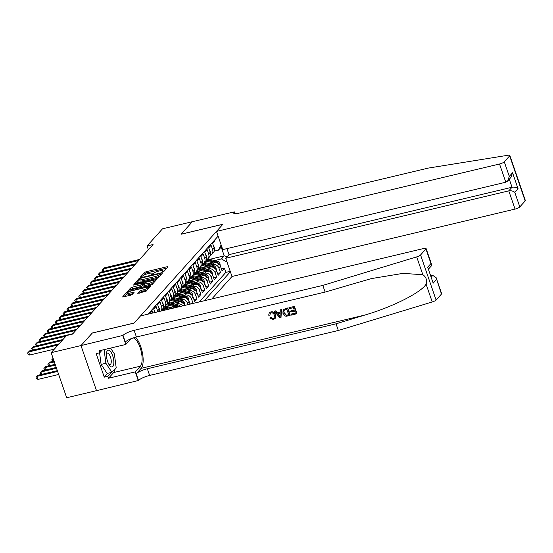 <?xml version="1.0" encoding="UTF-8"?>
<svg xmlns="http://www.w3.org/2000/svg" width="553" height="553" viewBox="0 0 553 553"><rect width="100%" height="100%" fill="white"/><g stroke="black" fill="none" stroke-linecap="round" stroke-linejoin="round"><path stroke-width="0.83" d="M162.824 271.91L163.916 271.412L168.015 266.857L167.227 266.705L146.123 271.73L144.568 272.442L140.469 276.998L142.639 276.016A4.161 0.975 -19 0 1 147.63 273.749L149.386 273.334A4.161 0.975 -19 0 1 152.089 273.348A4.161 0.975 -19 0 1 151.902 273.811L151.335 274.502L151.923 274.502L153.547 273.417A4.161 0.975 -19 0 1 158.531 271.157L160.287 270.735A4.161 0.975 -19 0 1 162.99 270.749A4.161 0.975 -19 0 1 162.803 271.212L162.236 271.903L162.824 271.91M139.377 293.173L140.199 292.261L144.07 290.996L143.649 289.779L141.333 290.332L139.778 291.037L137.773 293.346L146.096 291.237L150.706 286.032L127.197 291.756L122.593 296.961L130.591 295.267L132.146 294.555L134.151 292.247L129.761 293.09A3.477 0.816 -19 0 1 127.501 293.076L124.19 296.788M143.649 289.779A3.477 0.816 -19 0 0 147.976 287.498A3.477 0.816 -19 0 0 145.716 287.484L131.821 290.795A3.477 0.816 -19 0 0 127.501 293.076L127.923 294.293A3.477 0.816 -19 0 0 130.183 294.307L129.761 293.09M92.316 333.044L81.008 345.556L51.153 352.669L66.678 397.752L96.505 390.653L80.987 345.584L92.24 333.065L134.04 323.111L140.483 315.943L423.529 248.539A3.975 0.926 -19 0 1 426.107 248.553A3.975 0.926 -19 0 1 425.934 248.995L420.57 254.961L436.096 300.044A3.975 0.926 161 0 1 432.225 301.966L338.332 330.487L149.642 375.425A9.277 2.164 -19 0 0 138.533 380.471L96.512 390.667M92.303 332.996L134.102 323.042L222.866 224.304L181.066 234.258L192.354 221.698L162.499 228.811L147.084 245.954L148.384 249.728M51.153 352.669L66.567 335.519L72.54 334.102L153.057 244.537L147.084 245.954M156.527 278.608L158.089 277.896L162.637 272.836L161.849 272.691L140.745 277.717L139.19 278.422L134.579 283.627L156.527 278.608M156.637 279.507L152.089 284.567L150.534 285.279L128.586 290.297L130.591 287.989L132.153 287.277L142.266 284.532L143.614 282.949L133.861 285.065L133.273 285.065L134.4 284.463L156.637 279.507M192.817 303.479L190.004 303.97M183.257 295.496L185.034 295.074A5.302 4.749 42 0 1 191.49 298.807L193.059 297.058L194.587 301.509L196.944 298.89L193.937 299.602M187.184 291.127L188.96 290.705A5.302 4.749 42 0 1 195.416 294.438L196.986 292.689L198.52 297.141L200.877 294.514L197.863 295.233M191.117 286.758L192.886 286.336A5.302 4.749 42 0 1 199.343 290.069L200.912 288.32L202.446 292.772L204.804 290.145L201.79 290.864M195.043 282.389L196.813 281.961A5.302 4.749 42 0 1 203.269 285.701L204.838 283.952L206.373 288.403L208.73 285.777L205.716 286.495M198.969 278.021L200.746 277.592A5.302 4.749 42 0 1 207.195 281.332L208.771 279.583L210.299 284.035L212.656 281.408L209.642 282.127M202.896 273.645L204.672 273.223A5.302 4.749 42 0 1 211.128 276.963L212.698 275.214L214.225 279.666L216.582 277.039L213.576 277.758M206.822 269.276L208.599 268.855A5.302 4.749 42 0 1 215.055 272.594L216.624 270.846L218.159 275.29L220.516 272.67L218.981 268.226A5.302 4.749 -138 0 0 212.525 264.486L210.748 264.908M217.502 273.389L220.516 272.67M214.688 239.974L214.999 240.887L212.642 243.507L214.177 247.958A5.302 4.749 -138 0 1 213.34 252.638L211.771 254.387A5.302 4.749 -138 0 0 212.601 249.7L211.073 245.256L208.716 247.875L210.244 252.327A5.302 4.749 -138 0 1 209.414 257.007L207.838 258.756A5.302 4.749 42 0 1 206.38 259.813M207.838 258.756A5.302 4.749 42 0 0 208.675 254.069L207.147 249.624L204.79 252.244L206.317 256.696A5.302 4.749 -138 0 1 205.488 261.375L203.912 263.124A5.302 4.749 42 0 1 202.453 264.182M203.912 263.124A5.302 4.749 42 0 0 204.748 258.438L203.214 253.993L200.863 256.613L202.391 261.064A5.302 4.749 -138 0 1 201.555 265.744L199.986 267.493A5.302 4.749 42 0 1 198.527 268.551M199.986 267.493A5.302 4.749 42 0 0 200.822 262.813L199.287 258.362L196.93 260.981L198.465 265.433A5.302 4.749 -138 0 1 197.628 270.113L196.059 271.862A5.302 4.749 42 0 1 194.601 272.919M196.059 271.862A5.302 4.749 42 0 0 196.896 267.182L195.361 262.73L193.004 265.35L194.538 269.802A5.302 4.749 -138 0 1 193.702 274.482L192.133 276.23A5.302 4.749 42 0 1 190.674 277.288M192.133 276.23A5.302 4.749 42 0 0 192.962 271.551L191.435 267.099L189.078 269.719L190.612 274.17A5.302 4.749 -138 0 1 189.776 278.85L188.2 280.599A5.302 4.749 42 0 1 186.741 281.657M188.2 280.599A5.302 4.749 42 0 0 189.036 275.919L187.508 271.468L185.151 274.088L186.679 278.539A5.302 4.749 -138 0 1 185.849 283.219L184.273 284.968A5.302 4.749 42 0 1 182.815 286.025M184.273 284.968A5.302 4.749 42 0 0 185.11 280.288L183.575 275.836L181.225 278.456L182.753 282.908A5.302 4.749 -138 0 1 181.916 287.588L180.347 289.337A5.302 4.749 42 0 1 178.889 290.394M180.347 289.337A5.302 4.749 42 0 0 181.184 284.657L179.649 280.205L177.292 282.832L178.826 287.277A5.302 4.749 -138 0 1 177.99 291.956L176.421 293.705A5.302 4.749 42 0 1 174.962 294.763M176.421 293.705A5.302 4.749 42 0 0 177.257 289.025L175.723 284.574L173.366 287.201L174.9 291.645A5.302 4.749 -138 0 1 174.064 296.325L172.495 298.074A5.302 4.749 42 0 1 171.036 299.132M173.939 297.714L172.515 298.053A5.302 4.749 42 0 0 173.324 293.394L171.796 288.942L169.439 291.569L170.974 296.014A5.302 4.749 -138 0 1 170.137 300.694L168.568 302.443A5.302 4.749 42 0 1 167.103 303.5M168.568 302.443A5.302 4.749 42 0 0 169.398 297.763L167.87 293.311L165.513 295.938L167.041 300.383A5.302 4.749 -138 0 1 166.211 305.062L164.635 306.811A5.302 4.749 42 0 1 163.176 307.869M164.635 306.811A5.302 4.749 42 0 0 165.471 302.132L163.944 297.68L161.587 300.307L163.114 304.751A5.302 4.749 -138 0 1 162.278 309.431L160.771 311.111A5.302 4.749 42 0 0 161.545 306.5L163.114 304.751M161.545 306.5L160.011 302.056L157.653 304.675L159.188 309.12A5.302 4.749 -138 0 1 159.43 311.429M157.847 311.809A5.302 4.749 42 0 0 157.619 310.869L156.084 306.424L153.727 309.044L154.923 312.507M152.911 312.984L152.158 310.793L149.898 313.703M178.425 306.908A5.302 4.749 -138 0 0 174.817 306.431L168.561 307.917M185.02 305.339A5.302 4.749 -138 0 0 178.75 302.062L172.495 303.549M182.725 305.885A5.302 4.749 42 0 0 177.174 303.811L175.405 304.233M166.087 306.452L164.656 306.791M190.066 304.136L189.133 301.426A5.302 4.749 -138 0 0 182.677 297.694L176.421 299.18M188.055 304.613L187.557 303.175A5.302 4.749 42 0 0 181.108 299.443L179.331 299.864M170.013 302.083L168.582 302.422M193.059 297.058A5.302 4.749 -138 0 0 186.603 293.325L180.347 294.811M196.986 292.689A5.302 4.749 -138 0 0 190.529 288.956L184.273 290.443M177.872 293.346L176.442 293.684M200.912 288.32A5.302 4.749 -138 0 0 194.456 284.588L188.2 286.074M181.799 288.977L180.368 289.316M204.838 283.952A5.302 4.749 -138 0 0 198.389 280.219L192.126 281.705M185.725 284.608L184.294 284.947M208.771 279.583A5.302 4.749 -138 0 0 202.315 275.85L196.059 277.336M189.651 280.24L188.22 280.578M212.698 275.214A5.302 4.749 -138 0 0 206.241 271.482L199.986 272.968M193.578 275.864L192.154 276.21M216.624 270.846A5.302 4.749 -138 0 0 210.168 267.113L203.912 268.599M197.504 271.495L196.08 271.841M211.806 298.959L232.004 276.486L515.05 209.082L508.781 190.868L512.037 187.239L509.278 179.234M204.292 300.749L230.373 271.737M218.117 236.159L148.004 314.152M201.437 267.127L200.006 267.472M199.274 301.945L225.845 272.387L224.442 268.302L222.085 270.922L220.55 266.477A5.302 4.749 -138 0 0 214.094 262.737L207.838 264.23M210.306 255.445A5.302 4.749 -138 0 0 211.771 254.387M215.055 272.594L216.582 277.039M211.128 276.963L212.656 281.408M207.195 281.332L208.73 285.777M203.269 285.701L204.804 290.145M199.343 290.069L200.877 294.514M195.416 294.438L196.944 298.89M191.49 298.807L193.018 303.258M227.076 262.17L221.47 258.922L214.682 260.539M205.363 262.758L203.933 263.104M221.47 258.922L224.221 255.866L221.2 247.094L218.449 250.15L221.138 244.931M209.58 259.35L224.221 255.866L227.228 256.613M214.205 251.159L218.449 250.15M221.428 269.021L224.442 268.302M225.845 272.387L230.235 271.343M221.2 247.094L221.635 246.368M166.888 268.108L146.545 272.947L144.99 273.659L143.4 275.422M160.93 274.737L160.612 273.597L160.017 273.597L141.499 278.007L139.847 279.127A4.161 0.975 -19 0 0 139.66 279.59L136.183 283.454M161.511 274.088L160.833 274.247M159.672 276.134A4.161 0.975 -19 0 1 155.448 277.806L142.785 280.82A4.161 0.975 -19 0 1 140.082 280.806L139.66 279.59A4.161 0.975 -19 0 0 142.363 279.604L155.027 276.59A4.161 0.975 -19 0 0 160.011 274.323L160.57 273.7M130.19 290.118L131.013 289.205L130.591 287.989M143.891 284.408L142.688 285.749L141.126 286.461L131.013 289.205M143.821 283.544L144.616 283.35M154.004 281.118L155.517 280.758M149.587 283.122A3.477 0.816 -19 0 0 153.907 280.841A3.477 0.816 -19 0 0 151.653 280.827L146.759 281.995L145.197 282.701L143.904 284.138L149.587 283.122L150.008 284.346A3.477 0.816 -19 0 0 153.561 282.936M154.335 282.071A3.477 0.816 -19 0 0 154.328 282.065L153.907 280.841M144.326 285.362L145.114 285.507L144.692 284.29M150.008 284.346L145.114 285.507M144.07 290.996A3.477 0.816 -19 0 0 147.52 289.654M132.969 293.643L130.183 294.307M149.524 287.422L148.066 287.774M220.308 265.889L219.942 263.546A3.512 3.145 -138 0 0 217.232 261.14L208.937 259.198A10.141 9.09 -138 0 0 207.617 258.984M213.444 262.896L206.974 261.382A10.141 9.09 -138 0 0 205.661 261.168M209.988 263.719L206.76 262.965A8.419 7.542 -138 0 0 204.23 262.772M218.269 264.023C218.94 264.742 219.099 264.562 218.739 263.498A3.512 3.145 -138 0 0 216.486 261.97L208.191 260.028A10.141 9.09 -138 0 0 206.456 259.779M206.186 260.318A10.141 9.09 42 0 1 207.721 260.553L216.016 262.488A3.512 3.145 42 0 1 217.177 262.979M213.41 245.732L214.322 247.219A3.512 3.145 42 0 1 214.412 248.968M138.685 260.518L103.217 268.965L104.199 267.873L139.667 259.426M103.356 271.509L102.277 269.919L103.217 268.965L104.04 271.343M102.277 269.919L104.199 267.873M111.208 366.833A8.613 3.249 76.6 0 0 113.697 360.051A8.613 3.249 76.6 0 0 109.038 350.277A8.613 3.249 76.6 0 0 106.48 353.139A8.613 3.249 76.6 0 0 109.314 365.028A8.613 3.249 76.6 0 0 111.208 366.833M108.692 363.998A5.896 2.226 76.6 0 0 109.453 364.558A5.896 2.226 76.6 0 0 110.075 364.627A5.896 2.226 76.6 0 0 111.029 359.146A5.896 2.226 76.6 0 0 107.966 353.222A5.896 2.226 76.6 0 0 107.337 353.153A5.896 2.226 76.6 0 0 106.39 354.342M110.524 348.107L114.36 353.837L116.165 367.586L111.92 372.307L107.144 373.441L101.102 364.406L99.581 352.821M111.92 372.307L105.879 363.273L104.095 349.634M101.102 364.406L105.879 363.273M226.924 248.629L228.997 254.643L225.735 258.272L508.781 190.868C511.096 190.502 513.101 190.999 514.802 192.354L519.813 206.919L525.17 200.953L509.652 155.87A3.975 0.926 -19 0 0 509.825 155.428A3.975 0.926 -19 0 0 508.069 155.248L428.264 168.091L239.573 213.029A9.277 2.164 161 0 1 233.546 212.988A9.277 2.164 161 0 1 233.96 211.958L192.375 221.677L181.142 234.244M225.735 258.272L232.004 276.486M181.121 234.196L222.921 224.242L216.486 231.403L499.525 163.999A3.975 0.926 -19 0 0 504.288 161.835L509.652 155.87M234.175 211.723L234.818 213.589M216.486 231.403L222.755 249.617L505.801 182.214L499.525 163.999M509.825 155.428L525.35 200.511A3.975 0.926 161 0 1 525.17 200.953M519.813 206.919A3.975 0.926 161 0 1 515.05 209.082M228.997 254.643L512.037 187.239C514.352 186.873 516.364 187.37 518.057 188.732L514.802 192.354M504.288 161.835L509.299 176.393L507.675 181.018L505.801 182.214M509.299 176.393L512.562 172.771L510.937 177.395L507.675 181.018M294.3 306.39L288.887 307.827L294.3 306.39A17.261 6.505 76.6 0 1 296.823 313.696L291.59 315.099L291.535 313.993L295.274 313.102M294.189 309.943L290.512 311.097L294.279 310.198L293.408 307.668L289.178 308.671L288.887 307.827M290.028 315.473L290.207 315.272A17.261 6.505 76.6 0 0 287.691 307.959L283.171 309.68L287.512 308.159L290.028 315.473L286.274 316.247L285.051 315.977L282.901 313.254L283.171 309.68M270.915 311.864L269.29 312.867L270.915 311.864C273.237 311.484 274.827 312.438 275.691 314.712L275.187 318.376L273.348 319.544L269.85 318.079L271.081 317.291L273.106 318.687L274.164 318.106L274.364 315.307C273.866 313.579 272.788 312.763 271.129 312.874L270.168 313.413L270.051 314.844M338.332 330.487L336.037 323.816L147.34 368.747A9.277 2.164 -19 0 0 136.232 373.8L141.139 368.339A17.261 6.505 76.6 0 0 142.501 353.319A17.261 6.505 76.6 0 0 135.457 337.247M336.037 323.816L364.828 315.065C392.457 307.033 421.386 292.426 426.087 284.138C427.269 280.198 426.19 277.053 422.845 274.71L402.93 273.382L371.257 278.615L325.109 292.067L136.411 337.005A9.277 2.164 -19 0 0 125.303 342.058L123.008 335.388L80.987 345.584M281 317.622L281.505 309.438L280.253 309.887L281.325 309.632L281 317.622L279.859 317.892L274.495 311.256L275.567 311L277.157 313.06L280.212 312.327L280.253 309.887M280.219 312.072L277.454 312.728L275.747 310.807L274.495 311.256M325.109 292.067L322.814 285.396L134.116 330.335A9.277 2.164 -19 0 0 123.008 335.388M441.46 294.078L436.13 277.661L441.633 293.636A3.975 0.926 161 0 1 441.46 294.078L436.096 300.044M422.845 274.71L416.699 256.882L322.814 285.396M115.155 368.706A14.91 5.62 -103.4 0 1 113.648 372.549L108.519 378.245L107.849 376.296L111.305 372.452M102.167 350.097L99.754 352.779L96.167 353.637L104.268 377.153L107.849 376.296M99.754 352.779L99.077 350.83L125.828 344.457L122.787 335.623M138.312 380.713L135.271 371.879L140.4 366.176A14.91 5.62 76.6 0 0 140.98 350.519A14.91 5.62 76.6 0 0 133.169 337.945M108.519 378.245L135.271 371.879M430.994 275.829L432.778 275.408L436.13 277.661M130.943 338.775L125.828 344.457M416.699 256.882A3.975 0.926 -19 0 0 420.57 254.961M110.621 348.079A14.91 5.62 -103.4 0 1 111.395 349.406M104.268 377.153L107.724 373.303M436.441 279.521L433.186 283.143L427.683 267.182L430.946 263.553L431.61 264.528L431.319 265.952L428.623 268.952M269.85 318.079L271.081 317.291M270.79 317.616L273.106 318.687M270.742 312.051C273.016 311.726 274.558 312.728 275.373 315.065L275.691 314.712M275.373 315.065L274.986 318.604M269.753 315.182L268.654 315.182L269.29 312.867M280.164 315.445L280.198 313.247L277.751 313.827L280.136 316.91L280.164 315.445M279.113 315.583L279.403 315.258L278.062 313.482M286.793 309.245L283.8 310.516L283.917 313.033L286.039 315.341L288.728 314.864L286.793 309.245M283.979 310.247L283.917 313.033M286.039 315.341L286.281 315.072L284.235 312.68M287.277 315.21L286.281 315.072M288.666 314.678L287.505 314.954M291.3 314.256L295.343 313.288L294.569 311.042L290.802 311.94L290.512 311.097M294.127 306.583L296.643 313.897M216.382 270.258L216.016 267.915A3.512 3.145 -138 0 0 213.299 265.509L205.011 263.567A10.141 9.09 -138 0 0 203.691 263.352M209.518 267.265L203.041 265.751A10.141 9.09 -138 0 0 201.734 265.537M206.062 268.087L202.833 267.334A8.419 7.542 -138 0 0 200.304 267.14M214.336 268.392C215.013 269.111 215.172 268.931 214.813 267.866A3.512 3.145 -138 0 0 212.559 266.339L204.264 264.396A10.141 9.09 -138 0 0 202.522 264.147M202.253 264.687A10.141 9.09 42 0 1 203.787 264.922L212.082 266.864A3.512 3.145 42 0 1 213.244 267.355M212.456 274.627L212.089 272.283A3.512 3.145 -138 0 0 209.373 269.878L201.078 267.935A10.141 9.09 -138 0 0 199.764 267.721M205.592 271.634L199.115 270.12A10.141 9.09 -138 0 0 197.808 269.905M202.128 272.456L198.907 271.703A8.419 7.542 -138 0 0 196.377 271.509M210.41 272.76C211.087 273.479 211.246 273.3 210.88 272.235A3.512 3.145 -138 0 0 208.626 270.707L200.331 268.772A10.141 9.09 -138 0 0 198.596 268.516M198.327 269.055A10.141 9.09 42 0 1 199.861 269.29L208.156 271.233A3.512 3.145 42 0 1 209.317 271.723M208.529 278.995L208.163 276.652A3.512 3.145 -138 0 0 205.446 274.247L197.151 272.304A10.141 9.09 -138 0 0 195.838 272.09M201.658 276.002L195.188 274.488A10.141 9.09 -138 0 0 193.875 274.274M198.202 276.825L194.981 276.071A8.419 7.542 -138 0 0 192.451 275.878M206.483 277.129C207.161 277.848 207.313 277.675 206.953 276.604A3.512 3.145 -138 0 0 204.7 275.076L196.405 273.141A10.141 9.09 -138 0 0 194.67 272.885M194.4 273.424A10.141 9.09 42 0 1 195.935 273.659L204.23 275.601A3.512 3.145 42 0 1 205.391 276.092M204.596 283.364L204.237 281.021A3.512 3.145 -138 0 0 201.52 278.615L193.225 276.68A10.141 9.09 -138 0 0 191.912 276.459M197.732 280.371L191.262 278.864A10.141 9.09 -138 0 0 189.949 278.643M194.276 281.194L191.048 280.44A8.419 7.542 -138 0 0 188.518 280.247M202.557 281.498C203.234 282.217 203.386 282.044 203.027 280.972A3.512 3.145 -138 0 0 200.774 279.445L192.479 277.509A10.141 9.09 -138 0 0 190.744 277.253M190.474 277.793A10.141 9.09 42 0 1 192.009 278.028L200.304 279.97A3.512 3.145 42 0 1 201.465 280.461M209.483 250.101L210.396 251.587A3.512 3.145 42 0 1 210.486 253.336M134.759 264.887L99.291 273.334L100.273 272.242L135.741 263.795M99.429 275.878L98.344 274.288L99.291 273.334L100.107 275.712M98.344 274.288L100.273 272.242M205.557 254.47L206.469 255.956A3.512 3.145 42 0 1 206.559 257.705M130.833 269.256L95.365 277.703L96.346 276.611L131.814 268.164M95.503 280.247L94.418 278.664L95.365 277.703L96.181 280.088M94.418 278.664L96.346 276.611M201.624 258.839L202.543 260.325A3.512 3.145 42 0 1 202.633 262.074M126.9 273.624L91.432 282.071L92.42 280.979L127.881 272.532M91.577 284.615L90.492 283.032L91.432 282.071L92.254 284.456M90.492 283.032L92.42 280.979M197.698 263.207L198.61 264.693A3.512 3.145 42 0 1 198.707 266.442M122.973 277.993L87.505 286.44L88.487 285.348L123.955 276.901M87.644 288.984L86.565 287.401L87.505 286.44L88.328 288.825M86.565 287.401L88.487 285.348M200.67 287.733L200.31 285.389A3.512 3.145 -138 0 0 197.594 282.984L189.299 281.048A10.141 9.09 -138 0 0 187.985 280.827M193.806 284.74L187.336 283.233A10.141 9.09 -138 0 0 186.022 283.012M190.35 285.562L187.121 284.809A8.419 7.542 -138 0 0 184.591 284.615M198.631 285.866C199.301 286.585 199.46 286.413 199.101 285.341A3.512 3.145 -138 0 0 196.847 283.813L188.552 281.878A10.141 9.09 -138 0 0 186.817 281.622M186.548 282.161A10.141 9.09 42 0 1 188.082 282.396L196.377 284.339A3.512 3.145 42 0 1 197.539 284.83M193.771 267.576L194.684 269.062A3.512 3.145 42 0 1 194.78 270.811M119.047 282.362L83.579 290.809L84.561 289.717L120.029 281.27M83.717 293.353L82.639 291.77L83.579 290.809L84.402 293.194M82.639 291.77L84.561 289.717M196.744 292.102L196.377 289.758A3.512 3.145 -138 0 0 193.668 287.353L185.373 285.417A10.141 9.09 -138 0 0 184.052 285.196M189.879 289.108L183.402 287.601A10.141 9.09 -138 0 0 182.096 287.38M186.423 289.931L183.195 289.178A8.419 7.542 -138 0 0 180.665 288.984M194.697 290.235C195.375 290.954 195.534 290.781 195.174 289.71A3.512 3.145 -138 0 0 192.921 288.182L184.626 286.247A10.141 9.09 -138 0 0 182.884 285.991M182.614 286.53A10.141 9.09 42 0 1 184.149 286.772L192.444 288.707A3.512 3.145 42 0 1 193.605 289.198M189.845 271.945L190.757 273.431A3.512 3.145 42 0 1 190.847 275.18M115.121 286.731L79.653 295.178L80.634 294.085L116.102 285.638M79.791 297.721L78.706 296.138L79.653 295.178L80.468 297.562M78.706 296.138L80.634 294.085M192.817 296.47L192.451 294.127A3.512 3.145 -138 0 0 189.734 291.721L181.439 289.786A10.141 9.09 -138 0 0 180.126 289.565M185.953 293.477L179.476 291.97A10.141 9.09 -138 0 0 178.17 291.749M182.49 294.3L179.269 293.546A8.419 7.542 -138 0 0 176.739 293.353M190.771 294.604C191.449 295.323 191.608 295.15 191.241 294.078A3.512 3.145 -138 0 0 188.988 292.551L180.693 290.615A10.141 9.09 -138 0 0 178.958 290.36M178.688 290.899A10.141 9.09 42 0 1 180.223 291.141L188.518 293.076A3.512 3.145 42 0 1 189.679 293.567M185.919 276.313L186.831 277.8A3.512 3.145 42 0 1 186.921 279.548M111.194 291.106L75.726 299.546L76.708 298.454L112.176 290.007M75.865 302.09L74.779 300.507L75.726 299.546L76.542 301.931M74.779 300.507L76.708 298.454M188.891 300.839L188.525 298.496A3.512 3.145 -138 0 0 185.808 296.09L177.513 294.155A10.141 9.09 -138 0 0 176.2 293.933M182.02 297.846L175.55 296.339A10.141 9.09 -138 0 0 174.236 296.118M178.564 298.668L175.342 297.915A8.419 7.542 -138 0 0 172.812 297.721M186.845 298.973C187.522 299.691 187.681 299.519 187.315 298.447A3.512 3.145 -138 0 0 185.061 296.92L176.766 294.984A10.141 9.09 -138 0 0 175.031 294.728M174.762 295.267A10.141 9.09 42 0 1 176.296 295.509L184.591 297.445A3.512 3.145 42 0 1 185.753 297.936M181.985 280.682L182.905 282.168A3.512 3.145 42 0 1 182.995 283.917M107.261 295.475L71.8 303.915L72.782 302.823L108.243 294.383M71.938 306.459L70.853 304.876L71.8 303.915L72.616 306.3M70.853 304.876L72.782 302.823M184.958 305.208L184.598 302.864A3.512 3.145 -138 0 0 181.882 300.459L173.587 298.523A10.141 9.09 -138 0 0 172.273 298.302M178.094 302.214L171.624 300.708A10.141 9.09 -138 0 0 170.31 300.486M174.637 303.037L171.416 302.291A8.419 7.542 -138 0 0 168.879 302.09M182.919 303.341C183.596 304.06 183.748 303.887 183.389 302.816A3.512 3.145 -138 0 0 181.135 301.288L172.84 299.353A10.141 9.09 -138 0 0 171.105 299.097M170.836 299.636A10.141 9.09 42 0 1 172.37 299.878L180.665 301.814A3.512 3.145 42 0 1 181.826 302.304M178.059 285.058L178.972 286.537A3.512 3.145 42 0 1 179.068 288.286M103.335 299.844L67.867 308.291L68.849 307.192L104.317 298.751M68.005 310.827L66.927 309.245L67.867 308.291L68.69 310.668M66.927 309.245L68.849 307.192M180.278 306.466A3.512 3.145 -138 0 0 177.955 304.827L169.66 302.892A10.141 9.09 -138 0 0 168.347 302.671M174.167 306.583L167.697 305.076A10.141 9.09 -138 0 0 166.384 304.855M170.711 307.406L167.483 306.659A8.419 7.542 -138 0 0 164.953 306.459M179.096 306.749A3.512 3.145 -138 0 0 177.209 305.657L168.914 303.721A10.141 9.09 -138 0 0 167.179 303.473M166.909 304.005A10.141 9.09 42 0 1 168.444 304.247L176.739 306.182A3.512 3.145 42 0 1 177.9 306.673M174.133 289.426L175.045 290.906A3.512 3.145 42 0 1 175.142 292.655M99.409 304.212L63.941 312.659L64.922 311.567L100.39 303.12M64.079 315.196L63.001 313.613L63.941 312.659L64.763 315.037M63.001 313.613L64.922 311.567M171.395 308.581L165.734 307.261A10.141 9.09 -138 0 0 164.414 307.039M165.789 309.915L163.771 309.445A10.141 9.09 -138 0 0 162.458 309.224M162.029 310.814A8.419 7.542 -138 0 0 161.027 310.827M169.266 309.086L164.988 308.09A10.141 9.09 -138 0 0 163.246 307.841M162.983 308.374A10.141 9.09 42 0 1 164.511 308.615L167.918 309.41M170.206 293.795L171.119 295.274A3.512 3.145 42 0 1 171.209 297.023M95.482 308.581L60.014 317.028L60.996 315.936L96.464 307.489M60.153 319.565L59.067 317.982L60.014 317.028L60.837 319.406M59.067 317.982L60.996 315.936M166.28 298.164L167.193 299.643A3.512 3.145 42 0 1 167.282 301.392M91.556 312.95L56.088 321.397L57.07 320.305L92.538 311.857M56.226 323.934L55.141 322.351L56.088 321.397L56.904 323.775M55.141 322.351L57.07 320.305M162.354 302.532L163.266 304.012A3.512 3.145 42 0 1 163.356 305.761M87.623 317.318L52.162 325.765L53.143 324.673L88.611 316.226M52.3 328.302L51.215 326.719L52.162 325.765L52.977 328.143M51.215 326.719L53.143 324.673M158.421 306.901L159.34 308.38A3.512 3.145 42 0 1 159.43 310.129M83.697 321.687L48.229 330.134L49.21 329.042L84.678 320.595M48.374 332.671L47.288 331.088L48.229 330.134L49.051 332.512M47.288 331.088L49.21 329.042M52.832 361.413L51.754 359.83L53.116 358.372L52.694 358.869L53.24 358.738M51.754 359.83L52.694 358.869L53.517 361.254M155.213 312.438L154.494 311.27M79.77 326.056L44.302 334.503L45.284 333.411L80.752 324.964M44.44 337.047L43.362 335.457L44.302 334.503L45.125 336.881M43.362 335.457L45.284 333.411M54.063 361.123L49.749 362.146L48.768 363.238L54.339 361.918M48.906 365.782L47.828 364.199L49.749 362.146M47.828 364.199L48.768 363.238L49.59 365.623M75.844 330.424L40.376 338.871L41.357 337.779L76.826 329.332M40.514 341.415L39.436 339.825L40.376 338.871L41.199 341.249M39.436 339.825L41.357 337.779M55.155 364.296L45.823 366.515L44.841 367.607L55.431 365.091M44.98 370.151L43.894 368.568L45.823 366.515M43.894 368.568L44.841 367.607L45.657 369.992M65.945 336.217L36.45 343.24L37.431 342.148L72.899 333.701M36.588 345.784L35.503 344.194L36.45 343.24L37.265 345.618M35.503 344.194L37.431 342.148M56.247 367.469L41.897 370.883L40.915 371.975L56.524 368.263M41.053 374.519L39.968 372.936L41.897 370.883M39.968 372.936L40.915 371.975L41.731 374.36M62.019 340.586L32.523 347.609L33.505 346.517L63.001 339.494M32.662 350.153L31.576 348.563L32.523 347.609L33.339 349.987M31.576 348.563L33.505 346.517M57.339 370.641L37.963 375.259L36.982 376.351L38.033 379.393L58.666 374.485M38.033 379.393L36.463 378.522L36.042 377.305L36.982 376.351L57.616 371.436M36.042 377.305L37.963 375.259M58.086 344.954L28.59 351.978L29.579 350.885L59.074 343.862M54.318 349.143L29.641 355.026L28.59 351.978L27.65 352.932L29.579 350.885M29.641 355.026L28.072 354.148L27.65 352.932M173.289 308.132L174.817 306.431M177.174 303.811L178.75 302.062M181.108 299.443L182.677 297.694M185.034 295.074L186.603 293.325M188.96 290.705L190.529 288.956M192.886 286.336L194.456 284.588M196.813 281.961L198.389 280.219M200.746 277.592L202.315 275.85M204.672 273.223L206.241 271.482M208.599 268.855L210.168 267.113M212.525 264.486L214.094 262.737M212.601 249.7L214.177 247.958M157.619 310.869L159.188 309.12M165.471 302.132L167.041 300.383M169.398 297.763L170.974 296.014M173.324 293.394L174.9 291.645M177.257 289.025L178.826 287.277M181.184 284.657L182.753 282.908M185.11 280.288L186.679 278.539M189.036 275.919L190.612 274.17M192.962 271.551L194.538 269.802M196.896 267.182L198.465 265.433M200.822 262.813L202.391 261.064M204.748 258.438L206.317 256.696M208.675 254.069L210.244 252.327M218.981 268.226L220.55 266.477M187.557 303.175L189.133 301.426M163.024 271.855L162.803 271.212M152.123 274.454L151.902 273.811M144.99 273.659L144.568 272.442M146.545 272.947L146.123 271.73M167.483 267.445L167.227 266.705M139.612 279.638L139.19 278.422M140.911 278.2L140.745 277.717M162.105 273.431L161.849 272.691M142.785 280.82L142.363 279.604M155.448 277.806L155.027 276.59M160.37 275.359L160.011 274.323M132.568 288.493L132.153 287.277M141.126 286.461L140.711 285.237M142.688 285.749L142.266 284.532M143.911 284.131L143.559 283.095M134.552 284.906L134.4 284.463M156.112 280.101L155.856 279.355M140.199 292.261L139.778 291.037M141.755 291.549L141.333 290.332M133.563 292.986L133.308 292.24M127.563 292.807L127.197 291.756M129.015 291.79L128.759 291.051M150.112 286.765L149.856 286.025M219.264 264.382L219.956 263.615M208.191 260.028L208.937 259.198M206.974 261.382L207.721 260.553M216.486 261.97L217.232 261.14M218.331 263.594L218.739 263.498M512.562 172.771L518.057 188.732M234.507 213.548L233.96 211.958M364.828 315.065L141.139 368.339M136.411 337.005L134.116 330.335M147.34 368.747L149.642 375.425M433.186 283.143L427.683 267.182M430.946 263.553L425.934 248.995M432.225 301.966L426.087 284.138M136.232 373.8L138.533 380.471M113.648 372.549L140.4 366.176M431.381 276.963L432.778 275.408M215.338 268.758L216.029 267.984M204.264 264.396L205.011 263.567M203.041 265.751L203.787 264.922M212.559 266.339L213.299 265.509M214.405 267.963L214.813 267.866M211.412 273.127L212.103 272.359M200.331 268.772L201.078 267.935M199.115 270.12L199.861 269.29M208.626 270.707L209.373 269.878M210.479 272.332L210.88 272.235M207.486 277.495L208.177 276.728M196.405 273.141L197.151 272.304M195.188 274.488L195.935 273.659M204.7 275.076L205.446 274.247M206.552 276.7L206.953 276.604M203.559 281.864L204.244 281.097M192.479 277.509L193.225 276.68M191.262 278.864L192.009 278.028M200.774 279.445L201.52 278.615M202.619 281.069L203.027 280.972M199.626 286.233L200.317 285.466M188.552 281.878L189.299 281.048M187.336 283.233L188.082 282.396M196.847 283.813L197.594 282.984M198.693 285.438L199.101 285.341M195.7 290.601L196.391 289.834M184.626 286.247L185.373 285.417M183.402 287.601L184.149 286.772M192.921 288.182L193.668 287.353M194.767 289.807L195.174 289.71M191.773 294.97L192.465 294.203M180.693 290.615L181.439 289.786M179.476 291.97L180.223 291.141M188.988 292.551L189.734 291.721M190.84 294.175L191.241 294.078M187.847 299.339L188.538 298.572M176.766 294.984L177.513 294.155M175.55 296.339L176.296 295.509M185.061 296.92L185.808 296.09M186.914 298.544L187.315 298.447M183.921 303.708L184.605 302.94M172.84 299.353L173.587 298.523M171.624 300.708L172.37 299.878M181.135 301.288L181.882 300.459M182.981 302.913L183.389 302.816M168.914 303.721L169.66 302.892M167.697 305.076L168.444 304.247M177.209 305.657L177.955 304.827M164.988 308.09L165.734 307.261M163.771 309.445L164.511 308.615M163.335 271.744L162.99 270.749M152.434 274.343L152.089 273.348M160.978 274.675L160.612 273.597M143.994 284.048L143.614 282.949M144.271 285.5L143.849 284.283M148.384 288.694L147.976 287.498M431.61 264.528L426.107 248.553"/></g></svg>
